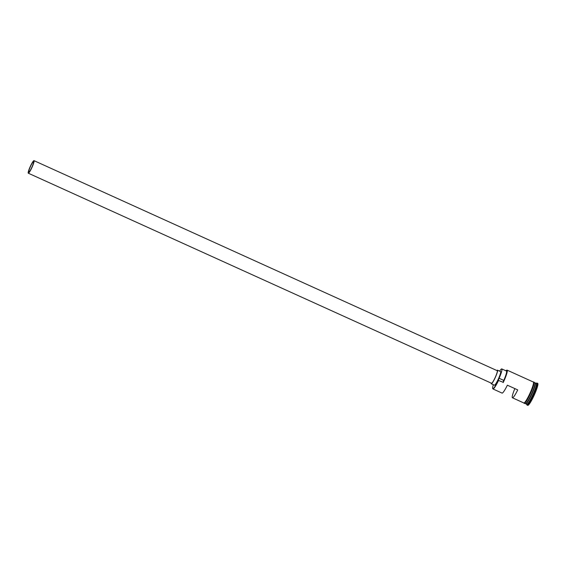 <?xml version="1.0" encoding="UTF-8"?>
<svg xmlns="http://www.w3.org/2000/svg" width="566" height="566" viewBox="0 0 566 566"><rect width="100%" height="100%" fill="white"/><g stroke="black" fill="none" stroke-linecap="round" stroke-linejoin="round"><path stroke-width="0.85" d="M493.333 384.71A11.263 1.571 -65.6 0 0 492.675 388.453A11.263 1.571 -65.6 0 0 498.313 380.317A11.263 1.571 -65.6 0 0 498.398 380.147L498.54 380.451A11.49 1.599 114.4 0 1 492.944 388.948A11.49 1.599 114.4 0 1 492.788 388.75L492.675 388.453M31.576 167.904A5.745 0.799 -65.6 0 0 33.521 161.692A5.745 0.799 -65.6 0 0 30.72 165.937A5.745 0.799 -65.6 0 0 28.774 172.156A5.745 0.799 -65.6 0 0 31.576 167.904M30.635 165.739A6.891 0.962 -65.6 0 0 28.3 173.203A6.891 0.962 -65.6 0 0 31.661 168.102A6.891 0.962 -65.6 0 0 33.995 160.645A6.891 0.962 -65.6 0 0 30.635 165.739M28.3 173.203L491.529 383.26A6.891 0.962 -65.6 0 0 494.882 378.159A6.891 0.962 -65.6 0 0 497.224 370.702L33.995 160.645M491.161 383.097A7.471 1.04 -65.6 0 0 491.288 383.783A7.471 1.04 -65.6 0 0 494.925 378.258A7.471 1.04 -65.6 0 0 497.457 370.178A7.471 1.04 -65.6 0 0 496.856 370.539M491.288 383.783L494.401 385.191A7.471 1.04 -65.6 0 0 498.038 379.666A7.471 1.04 -65.6 0 0 500.57 371.586L497.457 370.178M534.997 382.857A11.49 1.599 114.4 0 1 535.181 382.871A11.49 1.599 114.4 0 1 531.29 395.301A11.49 1.599 114.4 0 1 525.694 403.799A11.49 1.599 114.4 0 1 525.566 403.671M534.078 382.368L534.87 382.729A11.49 1.599 114.4 0 1 530.979 395.16A11.49 1.599 114.4 0 1 525.382 403.657L524.583 403.296M535.181 382.871L536.221 383.338A11.49 1.599 114.4 0 1 532.323 395.768A11.49 1.599 114.4 0 1 526.727 404.273L525.694 403.799M536.115 383.295L536.71 383.062A12.063 1.677 114.4 0 1 536.971 383.055A12.063 1.677 114.4 0 1 532.882 396.101A12.063 1.677 114.4 0 1 527.01 405.03A12.063 1.677 114.4 0 1 526.847 404.824L526.628 404.223M514.862 388.601A11.49 1.599 -65.6 0 0 512.428 397.785A11.49 1.599 -65.6 0 0 517.727 389.903L507.362 385.198A11.49 1.599 114.4 0 1 502.063 393.087L492.944 388.948M498.398 380.147A3.446 0.481 -65.6 0 1 499.113 378.286L503.782 380.402A3.446 0.481 -65.6 0 0 503.061 382.262A11.263 1.571 -65.6 0 0 506.549 370.263L506.846 370.143A11.49 1.599 114.4 0 1 507.101 370.136L533.321 382.022A11.49 1.599 114.4 0 1 529.422 394.452A11.49 1.599 114.4 0 1 523.826 402.957L512.428 397.785M498.54 380.451L503.061 382.262M536.971 383.055L537.7 383.38A12.063 1.677 114.4 0 1 533.611 396.433A12.063 1.677 114.4 0 1 527.731 405.355L527.01 405.03M506.549 370.263A11.263 1.571 -65.6 0 0 505.891 370.787M503.782 380.402A10.4 1.45 -65.6 0 0 506.443 371.034L501.78 368.919A10.4 1.45 -65.6 0 0 499.651 371.176M507.101 370.136A11.49 1.599 114.4 0 1 503.202 382.566M499.113 378.286A10.4 1.45 -65.6 0 0 501.78 368.919M525.637 403.65L525.637 403.65A11.377 1.585 -65.6 0 0 531.177 395.238A11.377 1.585 -65.6 0 0 535.033 382.927L535.033 382.927M535.054 383.005A11.377 1.585 114.4 0 1 531.071 395.188A11.377 1.585 114.4 0 1 525.708 403.615M523.677 402.886A11.546 1.606 -65.6 0 0 529.429 394.467A11.546 1.606 -65.6 0 0 533.172 381.958M533.526 382.255A11.546 1.606 114.4 0 1 529.946 394.7A11.546 1.606 114.4 0 1 524.137 402.957M523.585 402.843L524.272 403.424L525.446 402.49L529.946 394.707L534.028 383.578L533.964 382.05L533.08 381.916"/></g></svg>
